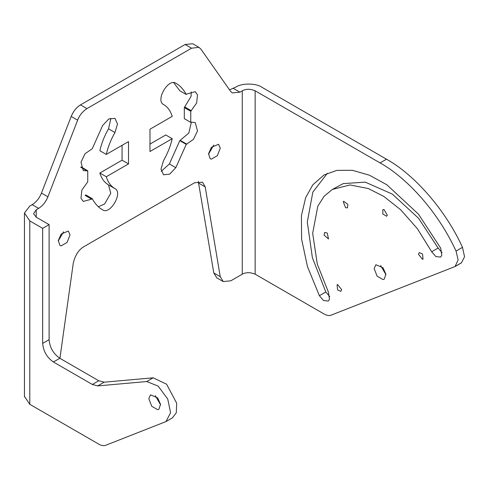 <?xml version="1.0" encoding="UTF-8"?>
<svg xmlns="http://www.w3.org/2000/svg" width="489" height="489" viewBox="0 0 489 489"><rect width="100%" height="100%" fill="white"/><g stroke="black" fill="none" stroke-linecap="round" stroke-linejoin="round"><path stroke-width="0.73" d="M87.134 170.912L83.24 170.563L80.991 162.165L85.037 153.735L92.244 148.76L102.672 125.441L108.815 118.949L114.964 118.344L117.507 123.968L114.964 132.537C110.85 139.707 107.959 147 106.29 154.432L128.515 141.602L128.515 163.907L106.29 176.737C107.959 182.238 110.85 186.199 114.964 188.613C123.228 192.611 110.257 215.068 102.672 209.909C98.503 207.587 95.025 203.821 92.244 198.632L91.639 199.17L83.24 201.419L80.991 198.216L81.859 190.099L87.745 181.835L87.745 170.747L87.134 170.912L80.697 167.195L81.302 167.03L87.745 170.747M91.639 199.17L85.196 195.447L85.801 194.909L92.244 198.632M98.381 206.768L104.628 203.944L110.771 193.296L108.521 184.897C104.408 182.483 101.523 178.522 99.854 173.02L122.073 160.19L122.073 145.319M106.29 176.737L99.854 173.02M128.515 163.907L122.073 160.19M106.29 154.432L99.854 150.716C101.523 143.283 104.408 135.985 108.521 128.821L110.899 118.387M191.352 122.201L195.252 122.55L197.501 130.948L193.448 139.383L186.248 144.353L175.82 167.678L169.677 174.163L163.528 174.775L160.985 169.145L163.528 160.575C167.641 153.412 170.533 146.113 172.201 138.687L149.976 151.517L149.976 129.212L172.201 116.382C170.533 110.875 167.641 106.914 163.528 104.499C155.264 100.508 168.234 78.044 175.82 83.209C179.989 85.532 183.467 89.291 186.248 94.487L186.853 93.949L195.252 91.7L197.501 94.897L196.633 103.02L190.747 111.278L190.747 122.366L191.352 122.201M161.217 171.339L169.383 163.956L179.811 140.636L188.815 133.032L191.223 122.794M190.747 122.366L184.31 118.65L184.31 107.562L190.747 111.278M184.31 107.562L191.065 96.376L191.23 91.95M186.248 94.487L179.811 90.771L173.674 82.635M172.201 138.687L165.759 134.964L149.976 144.078M179.811 140.636L186.248 144.353M70.025 234.848L67.079 242.452L61.174 245.863L59.951 245.484L58.301 240.515L61.174 234.06L68.301 231.028L70.025 234.848M58.252 240.998L63.564 231.798M220.27 148.106L217.318 155.716L211.413 159.121L210.191 158.742L208.54 153.772L211.413 147.317L218.54 144.286L220.27 148.106M208.491 154.255L213.803 145.056M332.398 189.426L324.109 196.278L317.801 206.23L312.667 233.284L317.3 264.091L328.431 292.178L329.458 299.482L328.278 301.059L323.553 300.546L319.39 295.717L307.471 266.627L301.591 239.066L301.426 215.692L305.637 197.715L312.819 184.824L324.054 174.964L336.884 170.368L352.282 170.282L369.348 175.166L386.86 184.775L418.462 214.151L440.73 248.204L441.756 255.509L440.571 257.086L435.852 256.572L431.689 251.749L417.331 228.644L400.656 209.757L383.792 196.413L368.358 188.565L350.045 184.958L332.398 189.426L343.18 183.619L365.222 182.122L392.374 194.115L418.553 218.296L438.126 248.027L442.087 252.715M327.373 173.265L312.826 192.153L307.3 222.079L312.392 257.721L325.827 292L329.788 296.689M380.625 265.503L385.937 274.702M374.158 268.553L375.888 264.732L383.009 267.764L385.882 274.219L384.232 279.188L383.009 279.567L377.111 276.163L374.158 268.553M418.48 254.317L419.269 252.581L422.508 253.956L423.058 259.152L422.508 259.323L418.48 254.317M382.838 214.035L382.838 209.653L384.042 209.543L387.331 215.239L386.634 216.224L382.838 214.035M345.57 207.684L343.247 201.694L343.675 201.303L347.893 204.378L347.465 207.874L345.57 207.684M328.504 238.987L324.018 235.007L324.708 232.416L327.3 233.106L328.504 238.987M341.64 289.604L340.851 291.34L337.612 289.965L337.062 284.769L337.612 284.598L341.64 289.604M229.543 89.86L235.826 87.079C242.715 82.604 256.743 83.546 261.584 87.079L386.499 159.2C415.045 174.983 446.011 210.906 462.478 247.348L464.55 256.756L461.433 262.868L454.996 266.584M59.921 358.321L73.295 263.027C75.196 255.148 78.717 249.702 83.863 246.688L194.628 182.739L202.556 182.195L205.197 186.877L220.233 276.67L223.216 281.56L230.802 280.814L242.269 274.195C246.046 272.19 250.344 272.19 255.148 274.195L324.213 314.072C327.104 315.576 329.409 315.937 331.114 315.154L455.07 266.536L458.132 259.916L456.041 251.065C436.432 208.51 404.281 176.254 380.063 162.916L255.148 90.795C250.344 88.796 246.046 88.796 242.269 90.795L239.879 92.177L232.287 92.928L230.582 91.345L200.845 49.034L198.907 47.329L191.554 48.203L86.938 108.601C82.433 111.688 79.334 115.538 77.647 120.166L47.904 196.816C45.758 202.018 42.659 205.869 38.613 208.375L36.223 209.757L33.564 213.711L36.223 217.189L49.102 224.622L49.102 339.684C49.786 347.551 53.362 353.749 59.835 358.272L98.778 380.76L104.145 382.196L153.167 377.814L166.59 384.207L176.67 403.187L176.297 412.795L172.33 417.924M223.216 281.56L216.78 277.844L213.797 272.954L198.283 181.37M24.468 396.396L29.786 404.305L98.851 444.183C101.443 445.644 103.747 446.005 105.752 445.265L165.967 421.591L170.582 412.74L167.751 399.055L158.149 386.096L146.731 381.536L97.708 385.913L92.342 384.476L53.393 361.988C46.92 357.465 43.344 351.267 42.659 343.4L42.659 228.345L29.786 220.906L24.468 212.996L29.786 206.04L32.176 204.659C36.223 202.153 39.316 198.302 41.467 193.094L71.205 116.443C73.356 111.241 76.455 107.391 80.502 104.884L185.111 44.487L192.703 43.735L199.139 47.451M148.797 398.663L150.526 394.843L157.647 397.875L160.52 404.33L158.87 409.299L157.647 409.678L151.749 406.273L148.797 398.663M155.264 395.613L160.575 404.813M42.659 228.345L49.102 224.622M108.521 184.897L114.964 188.613M114.964 132.537L108.521 128.821M186.853 144.194L180.417 140.477M191.352 110.74L184.915 107.024M175.82 167.678L169.383 163.956M438.126 248.027L431.689 251.749M325.827 292L319.39 295.717M460.742 263.198L455.626 266.15M462.478 247.348L456.041 251.065M255.148 274.195L255.148 90.795M386.499 159.2L380.063 162.916M198.76 183.155L205.197 186.877M220.233 276.67L213.797 272.954M242.269 274.195L242.269 90.795M239.879 92.177L233.442 88.46M191.554 48.203L185.111 44.487M80.502 104.884L86.938 108.601M71.205 116.443L77.647 120.166M47.904 196.816L41.467 193.094M49.102 339.684L42.659 343.4M146.731 381.536L153.167 377.814M97.708 385.913L104.145 382.196M92.342 384.476L98.778 380.76M53.393 361.988L59.835 358.272M29.786 404.305L29.786 220.906M32.176 204.659L38.613 208.375M36.223 217.189L36.223 209.757M165.967 421.591L172.409 417.875M24.45 213.473L24.45 396.872"/></g></svg>
